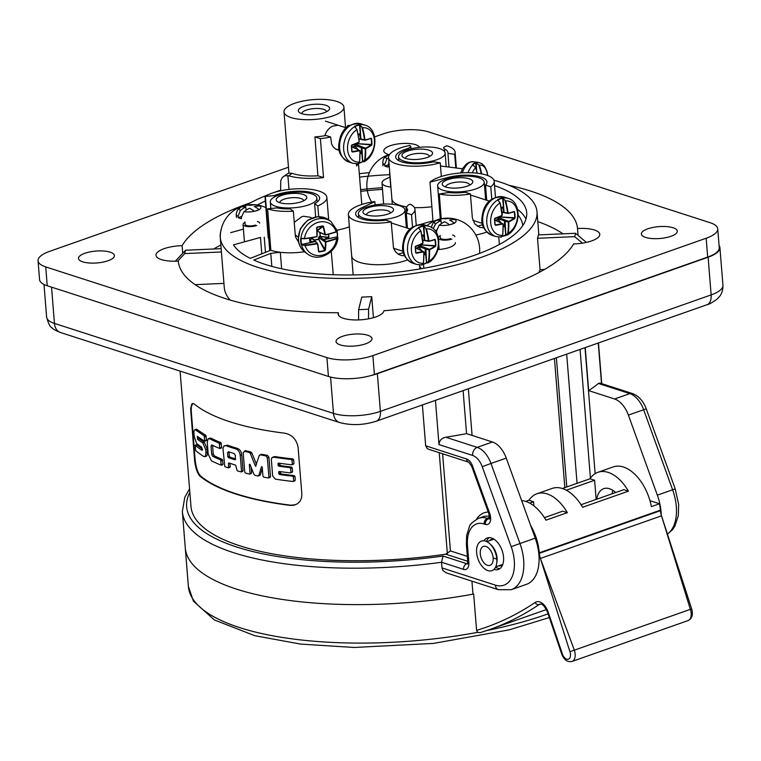 <?xml version="1.0" encoding="UTF-8"?>
<svg xmlns="http://www.w3.org/2000/svg" width="761" height="761" viewBox="0 0 761 761"><rect width="100%" height="100%" fill="white"/><g stroke="black" fill="none" stroke-linecap="round" stroke-linejoin="round"><path stroke-width="1.14" d="M354.883 126.773L356.88 129.674A63.42 34.873 72.1 0 1 359.135 141.755L358.935 142.155A63.42 21.241 168.9 0 1 351.839 144.971L351.344 145.741A60.347 8.542 82.5 0 1 351.81 151.553L352.41 152.029A63.42 20.452 1.8 0 0 359.62 150.735L359.877 150.973A63.42 34.873 72.1 0 1 359.487 162.083L357.699 163.72M354.816 126.621L357.023 129.608L359.268 141.67L358.869 142.412L351.515 145.646L351.839 144.971M351.81 151.553L352.257 151.61A63.087 20.347 1.8 0 0 359.43 150.326L351.62 146.787M351.344 145.741L351.515 145.646A60.033 8.504 82.5 0 1 351.982 151.41L352.41 152.029M359.943 150.783L359.43 150.326L359.943 150.783M348.738 161.969C336.086 154.921 338.265 145.598 340.119 137.722C343.182 127.601 350.155 122.968 361.037 123.853A20.033 14.763 107.9 0 0 355.806 123.453A20.033 14.763 107.9 0 0 339.967 141.793A20.033 14.763 107.9 0 0 348.738 161.969L352.8 163.282A20.033 14.763 107.9 0 1 343.639 146.416A20.033 14.763 107.9 0 1 354.712 126.649L356.88 129.674A17.617 12.994 107.9 0 0 347.577 149.613A17.617 12.994 107.9 0 0 359.487 162.083L359.553 161.836A63.087 34.683 72.1 0 0 359.943 150.944M365.908 148.528L365.223 148.928L361.475 147.615L361.96 146.816L362.683 161.541L365.128 160.095A63.42 39.762 -111 0 0 365.699 148.918L365.908 148.528A63.42 26.949 -6.5 0 0 371.615 145.265L371.986 144.447A60.347 53.042 -134.8 0 0 371.52 138.635L371.045 138.207A63.42 14.744 177.2 0 1 365.213 139.938L364.957 139.71A63.42 39.762 -111 0 0 362.521 127.686L359.449 124.633L360.781 139.025L359.639 134.183M362.864 161.589L364.291 161.665L365.128 160.095A17.617 12.994 107.9 0 0 374.431 140.157A17.617 12.994 107.9 0 0 362.521 127.686L359.649 125.023A19.691 14.526 107.9 0 0 354.978 126.659M352.314 146.978L354.664 146.15L356.919 143.648L371.606 144.495L371.615 145.265M371.52 138.635L370.807 138.492A63.087 14.668 177.2 0 1 365.004 140.224L365.213 139.938M361.256 139.453L360.809 138.93M364.957 139.71L364.481 139.767L365.004 140.224M361.96 146.816L365.641 148.138A63.087 26.816 -6.5 0 0 371.32 144.894L356.586 143.696L355.473 144.209L361.96 146.816L361.294 147.596L362.597 161.617A19.691 14.526 107.9 0 1 359.335 162.968M352.752 147.177L354.788 146.454L355.159 145.503L361.294 147.596M357.166 149.204L355.121 146.179L358.089 149.622M362.065 127.8A63.087 39.553 -111 0 1 364.481 139.767L360.857 139.016L360.01 124.671M370.303 138.683L371.149 138.721A60.033 52.766 -134.8 0 1 371.606 144.495L371.986 144.447M364.662 160.038A63.087 39.553 -111 0 0 365.223 148.928L365.699 148.918M364.3 161.655L362.997 161.741M360.058 153.646L361.152 152.971L361.475 147.615M360.048 152.552L360.961 152.961L360.039 151.886M358.831 138.607L361.018 139.463M358.897 139.025L365.071 140.224L370.892 138.492M338.179 125.251L332.5 126.174C328.742 128.2 326.174 131.387 324.804 135.734M331.71 116.281A30.04 9.931 175.4 0 1 300.795 119.41A30.04 9.931 175.4 0 1 284.015 111.934A30.04 9.931 175.4 0 1 294.64 103.296A30.04 9.931 175.4 0 1 326.222 99.558A30.04 9.931 175.4 0 1 343.905 107.111A30.04 9.931 175.4 0 1 331.71 116.281M326.526 111.724A12.347 4.081 -4.6 0 0 326.526 111.667A12.347 4.081 -4.6 0 0 313.884 108.595A12.347 4.081 -4.6 0 0 301.898 113.655A12.347 4.081 -4.6 0 0 301.908 113.703M303.877 106.264A15.686 5.184 -4.6 0 0 299.454 112.514A15.686 5.184 -4.6 0 0 324.043 112.78A15.686 5.184 -4.6 0 0 328.752 110.155A15.686 5.184 -4.6 0 0 322.807 104.599A15.686 5.184 -4.6 0 0 303.877 106.264M453.803 223.411A10.816 3.577 -4.6 0 1 450.407 224.609A31.106 21.945 -66 0 1 453.803 223.411L454.441 223.258M454.307 223.144A32.095 19.757 -103.6 0 0 449.504 220.072A32.067 23.058 111.6 0 1 455.078 219.606A10.816 3.577 -4.6 0 1 454.307 223.144M441.009 221.403L440.838 218.873L436.167 220.509M440.191 219.025A10.816 3.577 -4.6 0 0 436.795 220.224L436.291 220.49A32.095 17.912 65.1 0 1 440.857 220.585A32.067 24.171 -76.1 0 0 435.52 224.029L433.237 228.709M436.167 232.115A14.354 4.747 -4.6 0 0 436.624 232.219L436.576 230.868L439.173 225.208A32.067 23.058 -68.4 0 1 444.614 221.793A32.095 17.912 -114.9 0 1 449.627 224.79A10.816 3.577 -4.6 0 1 439.173 225.208M440.971 218.845A32.095 19.757 76.4 0 1 445.746 218.864A32.067 24.171 103.9 0 1 451.425 218.426A10.816 3.577 -4.6 0 0 447.211 218.15A10.816 3.577 -4.6 0 0 442.826 218.502A10.816 3.577 -4.6 0 0 440.971 218.845M441.428 223.591L440.857 220.585M435.083 230.593L436.605 230.05M454.869 236.652A8.342 2.759 -4.6 0 0 452.643 235.006M440.162 236.005A8.342 2.759 -4.6 0 0 438.355 237.422M438.621 238.735A8.342 2.759 -4.6 0 0 451.91 239.059M440.115 235.406L440.305 237.822A6.259 2.074 -4.6 0 0 443.996 239.401A6.259 2.074 -4.6 0 0 450.569 238.621M258.616 209.893A10.816 3.577 -4.6 0 1 255.22 211.092A31.106 21.945 -66 0 1 258.616 209.893L259.254 209.741M259.12 209.627A32.095 19.757 -103.6 0 0 254.317 206.554A32.067 23.058 111.6 0 1 259.891 206.088A10.816 3.577 -4.6 0 1 259.12 209.627M245.651 205.346L241.608 206.697A10.816 3.577 -4.6 0 1 245.004 205.508M240.98 206.992L241.104 206.973A32.095 17.912 65.1 0 1 245.67 207.068A32.067 24.171 -76.1 0 0 240.333 210.512L238.069 216.286L238.222 217.656L241.418 216.533M238.222 217.656A14.354 4.747 -4.6 0 0 241.437 218.692L241.389 217.351L243.986 211.682A32.067 23.058 -68.4 0 1 249.427 208.276A32.095 17.912 -114.9 0 1 254.44 211.273A10.816 3.577 -4.6 0 1 243.986 211.682M245.784 205.327A32.095 19.757 76.4 0 1 250.559 205.346A32.067 24.171 103.9 0 1 256.238 204.909A10.816 3.577 -4.6 0 0 252.024 204.633A10.816 3.577 -4.6 0 0 247.639 204.985A10.816 3.577 -4.6 0 0 245.784 205.327M245.822 207.877L245.651 205.356M246.241 210.074L245.67 207.068M259.682 223.135A8.342 2.759 -4.6 0 0 257.456 221.48M244.975 222.488A8.342 2.759 -4.6 0 0 243.044 224.476A8.342 2.759 -4.6 0 0 247.953 226.569A8.342 2.759 -4.6 0 0 256.723 225.532M244.928 221.879L245.118 224.305A6.259 2.074 -4.6 0 0 248.809 225.884A6.259 2.074 -4.6 0 0 255.382 225.104M274.188 456.686L275.178 456.61A208.971 69.089 -4.6 0 0 292.814 458.902L293.651 459.768L293.955 463.506L291.596 464.771A210.978 69.755 175.4 0 1 278.555 463.135L278.012 465.313L278.802 466.189A210.978 69.755 -4.6 0 0 289.789 467.606L290.626 468.472L290.921 472.191L290.217 472.876A210.978 69.755 175.4 0 1 279.23 471.468L278.564 472.143L279.468 474.522A210.978 69.755 -4.6 0 0 292.509 476.158L293.356 477.023L293.651 480.771L292.937 481.466A210.978 69.755 175.4 0 1 275.358 479.145L272.657 476.005L271.335 459.511L271.706 457.922L273.589 457.161A210.978 69.755 -4.6 0 0 291.168 459.482L292.015 460.338L292.31 464.086L291.596 464.771L293.232 464.2M279.487 463.268L280.4 465.627A208.971 69.089 -4.6 0 0 291.425 467.026L292.262 467.891L292.557 471.611L290.217 472.876L291.844 472.305M280.162 471.601L281.066 473.96A208.971 69.089 -4.6 0 0 294.155 475.587L294.992 476.443L295.297 480.191L292.937 481.466L294.574 480.885M192.714 403.444L191.325 406.85L191.201 410.464L195.092 459.368C195.938 467.52 197.793 473.104 200.666 476.12A208.971 69.089 -4.6 0 0 290.816 505.199L295.496 504.781M256.505 464.438L251.862 452.957L250.835 451.939A208.971 69.089 175.4 0 1 245.841 450.712L244.956 451.026M259.292 455.43L261.803 454.288A208.971 69.089 175.4 0 0 267.339 455.316L268.918 457.218L270.488 476.757L269.87 477.413L270.488 476.757L268.918 477.309L267.339 457.77L265.77 455.868A210.978 69.755 175.4 0 1 260.252 454.831L259.292 455.43L255.496 466.293L250.321 453.499L249.294 452.481A210.978 69.755 175.4 0 1 244.31 451.254L245.356 450.721M245.841 450.712L243.197 452.586L244.766 472.134L245.413 473.066A210.978 69.755 -4.6 0 0 249.503 474.093L250.046 473.456L249.323 464.438L250.008 464.419L253.946 474.341L254.992 475.359A210.978 69.755 -4.6 0 0 257.884 475.977L260.386 474.845L259.434 475.435L260.386 474.845L262.336 468.481M249.503 474.093L251.587 472.914L251.13 467.254M241.009 471.877L243.044 470.726L241.751 454.736C241.266 451.511 239.867 449.409 237.565 448.438A208.971 69.089 175.4 0 1 227.415 445.147L223.877 446.06L222.954 448.562L224.809 466.617A210.978 69.755 -4.6 0 0 228.233 467.872L228.833 462.926A210.978 69.755 -4.6 0 0 235.653 465.142L237.175 470.774A210.978 69.755 -4.6 0 0 241.009 471.877L241.513 471.259L240.229 455.268C239.734 452.044 238.336 449.951 236.043 448.98A210.978 69.755 175.4 0 1 225.884 445.68L224.543 445.642M228.233 467.872L230.212 466.731L229.936 463.306M219.767 448.486L219.339 443.197A210.978 69.755 175.4 0 1 209.589 438.774L207.934 439.04L207.268 442.55L208.2 454.098L211.358 460.757A210.978 69.755 -4.6 0 0 221.109 465.171L220.68 459.872A210.978 69.755 175.4 0 1 212.68 456.324L211.701 454.346L211.035 446.07L211.758 444.938A210.978 69.755 -4.6 0 0 219.767 448.486L221.708 447.363L220.871 442.655A208.971 69.089 175.4 0 1 211.139 438.222L210.055 438.098M221.109 465.171L223.049 464.048L222.212 459.34A208.971 69.089 175.4 0 1 214.221 455.782L213.251 453.803L212.576 445.328M204.68 441.161L204.262 435.872L195.606 430.003C194.407 429.242 193.865 430.422 193.998 433.532L194.255 436.728L196.709 443.634L201.722 447.249L201.96 450.303A210.978 69.755 175.4 0 1 195.216 445.252L195.644 450.55A210.978 69.755 -4.6 0 0 203.891 456.562L205.394 456.334L205.993 452.862L205.736 449.665L202.797 442.931A210.978 69.755 175.4 0 1 197.603 439.382L197.356 436.319A210.978 69.755 -4.6 0 0 204.68 441.161L206.573 440.058L205.831 435.321L196.443 429.194M206.431 456.181L207.42 454.745L207.306 449.114L204.376 442.379A208.971 69.089 175.4 0 1 199.211 438.812L198.507 437.166M202.521 449.047A208.971 69.089 175.4 0 1 196.852 444.681L196.623 445.204M467.34 556.377L450.436 550.926L445.727 554.179A209.636 69.308 -4.6 0 1 190.982 506.455L180.091 371.102M472.476 465.846L471.639 466.179L468.747 462.203A4.671 3.444 -72.1 0 1 466.617 459.007A9.351 5.508 70.6 0 1 472.476 465.846L489.77 513.637A9.351 5.508 70.6 0 1 485.337 524.386L484.158 524.006A29.375 17.303 -109.4 0 0 467.492 545.551L468.852 562.512A9.351 5.508 70.6 0 1 463.554 569.361L441.551 562.274L442.988 556.044A213.984 70.744 175.4 0 1 189.841 492.319M428.833 449.323L427.235 448.543L425.665 445.803L422.384 404.957M511.211 589.708L526.479 584.334A40.057 23.601 -109.4 0 0 535.23 538.16L519.972 543.535A40.057 23.601 -109.4 0 1 511.211 589.708L498.379 589.689A6.678 4.918 -72.1 0 1 495.344 585.123A33.379 19.672 -109.4 0 0 511.202 546.721L482.227 466.664A15.353 9.046 -109.4 0 0 472.6 455.43A6.678 4.918 -72.1 0 1 477.185 447.363L445.756 437.223A228.338 75.491 -4.6 0 0 466.56 433.637L463.097 390.612M435.435 400.362L438.992 444.595C439.306 440.543 441.561 438.079 445.756 437.223M498.379 589.689L446.25 572.871L442.902 570.455L442.008 567.925L495.344 585.123M661.214 514.855A40.057 23.601 -109.4 0 0 657.352 495.154L628.377 415.087A22.031 12.985 -109.4 0 0 614.574 398.983L588.681 390.631A228.338 75.491 -4.6 0 0 598.412 383.468L599.858 383.04M598.26 343.021L601.599 384.495M588.681 390.631L585.219 347.606M535.23 538.16L506.255 458.093A22.031 12.985 -109.4 0 0 492.453 441.989L466.56 433.637M472.952 593.808L473.656 594.037A218.654 72.295 175.4 0 1 185.284 547.996A218.654 72.295 -4.6 0 0 472.981 594.16L471.934 581.157M189.565 488.847L184.809 497.228L182.355 511.573A218.654 72.295 175.4 0 0 441.551 562.274L442.008 567.925M719.078 245.48A33.379 11.034 175.4 0 1 719.916 247.62A33.379 11.034 175.4 0 1 708.111 257.218L377.361 373.689A33.379 11.034 175.4 0 1 370.379 375.696M200.666 476.12L200.124 476.31A209.636 69.308 -4.6 0 0 290.274 505.39L293.765 505.275L297.37 503.83L299.986 501.328L301.527 498.036L301.86 494.184L298.065 447.078C296.4 439.202 291.863 434.56 284.462 433.161A209.636 69.308 175.4 0 1 194.312 404.081L192.961 403.435L191.724 404.053L190.64 408.762L194.54 459.568L195.092 459.368M200.124 476.31C197.251 473.313 195.387 467.73 194.54 459.568M221.242 229.755A158.897 52.538 -4.6 0 0 220.233 237.337L224.276 287.582A158.897 52.538 -4.6 0 0 230.174 300.062M195.111 284.643L223.943 283.396M538.807 272.609A158.897 52.538 -4.6 0 0 540.044 269.67L537.513 238.269L574.679 236.652L582.412 243.149M540.044 269.67L544.515 269.48M574.679 236.652A196.29 64.894 -4.6 0 0 575.525 233.285L586.389 242.398M575.525 233.285L538.36 234.902A158.897 52.538 175.4 0 1 537.513 238.269M221.147 248.666L185.598 250.217L175.334 261.204M185.598 250.217A196.29 64.894 -4.6 0 0 184.752 253.584L177.722 261.118M184.752 253.584L221.413 251.986M373.423 317.689L371.729 296.647A158.897 52.538 175.4 0 1 361.779 297.085L358.631 309.66L358.555 319.924M358.631 309.66A196.29 64.894 -4.6 0 0 368.581 309.232L368.514 318.83M368.581 309.232L371.729 296.647M280.619 190.783L280.752 180.738L282.236 177.589L287.42 173.774L289.123 173.108L292.205 173.346A95.886 31.705 -4.6 0 0 288.752 175.81L284.766 175.753L283.406 176.457M288.752 175.81A40.057 13.241 -4.6 0 0 323.52 177.598L320.391 138.664A40.057 13.241 -4.6 0 0 330.683 136.999L326.05 135.506A33.256 10.996 175.4 0 1 314.94 136.904L320.391 138.664M292.205 173.346L293.194 173.67A33.075 10.939 175.4 0 0 317.917 175.791L323.52 177.598M356.433 163.881L356.595 165.955A40.057 13.241 -4.6 0 0 357.955 163.824M317.917 175.791L314.94 136.904M349.242 125.651L348.015 125.251A33.256 10.996 175.4 0 1 346.027 127.781M339.206 150.259L336.096 149.346L333.413 147.206L331.587 144.01L330.683 136.999M382.383 187.71A148.547 49.113 -4.6 0 0 360.6 189.67M389.737 174.678A148.547 49.113 -4.6 0 0 359.582 177.104M265.342 200.971A148.547 49.113 -4.6 0 0 257.323 205.013M298.616 242.198L295.677 237.251L295.258 235.006L293.337 211.139A33.379 11.034 175.4 0 1 267.625 208.837L270.84 250.245L250.264 258.369A148.547 49.113 175.4 0 1 233.503 244.861L260.471 237.413L261.784 253.822M426.712 225.608A262.031 86.63 175.4 0 1 427.187 225.465M432.971 220.88A269.508 89.104 -4.6 0 0 420.624 224.428M404.471 255.677L401.846 255.62L398.469 254.364L395.463 251.729L393.494 247.962L391.173 221.87L385.922 220.176A26.102 8.628 -4.6 0 1 355.653 214.041A26.102 8.628 -4.6 0 1 360.914 208.2L374.831 201.598L375.125 204.966M398.184 254.184L403.359 252.633M486.698 200.248L485.537 185.094A26.102 8.628 -4.6 0 0 486.954 181.946A26.102 8.628 -4.6 0 0 448.942 177.199L429.975 182.174L433.028 221.641M482.617 224.723L477.442 226.274M470.431 193.95A33.379 11.034 175.4 0 1 439.297 193.988L448.619 192.533A26.112 8.628 -4.6 0 0 465.18 192.267L470.431 193.95L472.343 217.817L474.721 223.82L479.801 227.387L483.73 227.758M412.529 227.206L411.52 214.697L406.269 213.004L407.696 209.855L406.013 206.783L406.469 212.804M411.52 214.697A33.379 11.034 -4.6 0 0 414.945 209.256A33.379 11.034 -4.6 0 0 410.255 204.214L408.381 204.88L406.355 207.42L406.735 212.481M455.782 167.934L454.678 154.321A33.379 11.034 175.4 0 0 455.107 152.21A33.379 11.034 175.4 0 0 446.736 145.76L443.806 147.282L443.596 148.043L444.472 148.928A26.207 8.666 175.4 0 1 447.963 152.799A26.207 8.666 175.4 0 1 447.944 153.361L448.99 167.078M454.678 154.321L447.944 153.361M267.625 208.837L276.966 207.905A26.112 8.628 -4.6 0 0 290.141 208.875L293.337 211.139M268.224 237.946L264.99 196.433L274.35 195.596L274.464 196.994M441.342 176.476L440.239 162.797A33.379 11.034 175.4 0 1 406.488 165.812A33.379 11.034 175.4 0 1 388.557 157.565A33.379 11.034 175.4 0 1 409.856 145.418L410.683 146.921L407.734 148.576L407.829 149.698M441.209 218.797L439.297 193.988M407.439 228.157L406.269 213.004M360.733 191.325A143.544 47.458 175.4 0 1 382.517 189.365M389.936 177.161L386.16 178.864A16.694 5.517 -4.6 0 0 382.022 182.954A16.694 5.517 -4.6 0 0 390.935 187.073M243.396 229.137L230.697 232.647M491.787 199.296L490.778 186.787L485.537 185.094M440.239 162.797L433.504 161.827A26.207 8.666 175.4 0 1 395.71 157.004A26.207 8.666 175.4 0 1 407.734 148.576M318.688 216.647L317.822 205.898L314.626 203.644L315.663 216.904M270.84 250.245A33.379 11.034 -4.6 0 0 280.314 252.281L270.764 253.365L253.803 260.053A148.547 49.113 175.4 0 0 422.06 268.576A148.547 49.113 175.4 0 0 526.698 212.68A148.547 49.113 175.4 0 0 494.555 185.627M564.833 487.639L554.436 358.45M580.063 349.423L590.422 478.174M502.688 564.719A14.021 8.257 70.6 0 1 501.033 565.689A14.021 8.257 70.6 0 1 498.436 565.899M489.57 540.71A14.021 8.257 70.6 0 1 491.72 539.245A14.021 8.257 70.6 0 1 493.623 538.959M500.044 568.543A16.694 9.836 70.6 0 1 495.554 567.211M486.498 541.49A16.694 9.836 70.6 0 1 489.161 537.647M483.91 540.776A16.694 9.836 70.6 0 1 487.278 537.979A16.694 9.836 70.6 0 1 491.558 538.017A16.694 9.836 70.6 0 1 503.05 553.818A16.694 9.836 70.6 0 1 498.36 569.466A16.694 9.836 70.6 0 1 494.079 569.418A16.694 9.836 70.6 0 1 493.984 569.39M220.233 237.337A158.897 52.538 -4.6 0 0 313.77 277.308A158.897 52.538 -4.6 0 0 480.79 257.541A158.897 52.538 -4.6 0 0 537.009 211.843A158.897 52.538 -4.6 0 0 493.927 180.195M369.37 172.661A158.897 52.538 -4.6 0 0 359.306 173.679M280.59 190.221A158.897 52.538 -4.6 0 0 274.245 192.428M268.129 194.74A158.897 52.538 -4.6 0 0 245.965 205.28M525.975 219.054A148.547 49.113 -4.6 0 0 517.566 209.323M455.354 242.626A16.694 5.517 175.4 0 1 437.898 249.56M314.626 203.644A26.112 8.628 -4.6 0 0 319.61 197.965A26.112 8.628 -4.6 0 0 302.688 191.287A26.112 8.628 -4.6 0 0 274.35 195.596M518.184 215.287A143.544 47.458 175.4 0 1 522.721 225.684M264.99 196.433A33.379 11.034 175.4 0 1 301.993 188.738A33.379 11.034 175.4 0 1 326.859 197.375A33.379 11.034 175.4 0 1 317.822 205.898M374.831 201.598A33.379 11.034 -4.6 0 0 348.395 214.612A33.379 11.034 -4.6 0 0 391.173 221.87M429.975 182.174A33.379 11.034 175.4 0 1 466.721 172.709A33.379 11.034 175.4 0 1 494.203 181.346A33.379 11.034 175.4 0 1 490.778 186.787M249.903 464.229L249.323 464.438L250.008 464.419M258.673 475.701L257.884 475.977L258.835 475.387L261.451 466.864L262.231 467.197L262.954 476.224L263.677 477.128A210.978 69.755 -4.6 0 0 268.3 477.965L269.87 477.413M261.917 466.693L261.451 466.864L262.231 467.197M227.834 456.686L227.529 452.919L228.433 451.72A210.978 69.755 -4.6 0 0 234.198 453.585L235.415 455.478L235.225 459.853A210.978 69.755 175.4 0 1 228.405 457.637L227.834 456.686L229.356 456.143L229.061 452.376L227.529 452.919M235.691 458.988A208.971 69.089 175.4 0 1 229.936 457.104L229.356 456.143M197.223 429.432L194.816 429.765M279.23 471.468L278.564 472.143L280.048 471.62M278.555 463.135L277.898 463.81L279.373 463.287M474.379 189.394A23.372 7.724 175.4 0 1 450.493 191.696A23.372 7.724 175.4 0 1 437.642 185.903A23.372 7.724 175.4 0 1 445.908 179.177A23.372 7.724 175.4 0 1 470.469 176.276A23.372 7.724 175.4 0 1 484.224 182.155A23.372 7.724 175.4 0 1 474.379 189.394M469.727 185.104A12.014 3.976 -4.6 0 0 469.727 185.094A12.014 3.976 -4.6 0 0 466.912 182.83A12.014 3.976 -4.6 0 0 453.489 182.64A12.014 3.976 -4.6 0 0 445.775 187.025A12.014 3.976 -4.6 0 0 445.775 187.035M447.62 179.729A15.353 5.08 -4.6 0 0 443.302 185.846A15.353 5.08 -4.6 0 0 457.903 187.977A15.353 5.08 -4.6 0 0 471.972 183.534A15.353 5.08 -4.6 0 0 469.204 178.797A15.353 5.08 -4.6 0 0 447.62 179.729M389.527 154.54L387.653 155.368A32.095 17.912 65.1 0 1 389.109 155.206M387.653 155.368A10.816 3.577 -4.6 0 0 386.883 158.906A32.067 24.171 -76.1 0 1 388.557 157.622M386.883 158.906L384.619 164.68L384.762 166.05A14.354 4.747 -4.6 0 0 387.986 167.087L388.909 161.979M384.762 166.05L387.958 164.928M389.737 172.252A8.342 2.759 -4.6 0 0 389.584 172.871A8.342 2.759 -4.6 0 0 389.832 173.451M315.016 195.472A23.372 7.724 175.4 0 1 316.88 198.174A23.372 7.724 175.4 0 1 300.88 206.887A23.372 7.724 175.4 0 1 270.298 201.922A23.372 7.724 175.4 0 1 288.609 192.837A23.372 7.724 175.4 0 1 315.016 195.472M294.241 222.374L301.679 216.78L303.534 216.257L310.593 217.304L311.649 218.046M297.113 236.395L295.239 234.74M305.57 195.558A15.353 5.08 -4.6 0 0 285.613 194.293A15.353 5.08 -4.6 0 0 277.299 201.494A15.353 5.08 -4.6 0 0 291.901 203.634A15.353 5.08 -4.6 0 0 305.97 199.192A15.353 5.08 -4.6 0 0 305.57 195.558M303.725 200.761A12.014 3.976 -4.6 0 0 303.725 200.752A12.014 3.976 -4.6 0 0 302.764 199.353A12.014 3.976 -4.6 0 0 289.19 198.003A12.014 3.976 -4.6 0 0 279.772 202.673A12.014 3.976 -4.6 0 0 279.772 202.683M336.857 230.964L336.096 231.801A63.42 18.026 174.2 0 1 325.641 234.711L325.318 234.493A63.42 23.505 -108.4 0 0 323.511 226.378L322.816 225.884A60.347 9.189 164.7 0 0 317.147 227.092L316.624 227.853A63.42 20.366 84.2 0 1 316.947 236.281L316.662 236.633A63.42 18.026 174.2 0 1 304.514 238.554L301.166 238.554M319.268 232.019L325.518 234.959M319.515 232.238L318.088 231.401L317.908 229.812L322.759 226.179L323.511 226.378M322.816 225.884L322.759 226.179A60.033 9.142 164.7 0 0 317.128 227.387L317.147 227.092M322.816 233.77L325.565 234.968L335.991 232.067L337.123 230.526L336.096 231.801A17.617 15.458 125.2 0 0 319.249 222.079A17.617 15.458 125.2 0 0 304.514 238.554L300.985 238.25A20.033 17.57 125.2 0 1 312.191 221.071A20.033 17.57 125.2 0 1 330.873 221.403L337.342 230.735M301.223 238.507L301.137 238.564A19.691 17.275 125.2 0 0 301.613 244.433L315.254 241.513L315.929 242.036L315.225 241.351L315.929 242.036L315.282 241.598L301.708 244.5L305.075 245.518A63.42 23.857 -3.4 0 0 317.242 243.815L317.575 244.043A63.42 16.713 74.4 0 1 318.536 251.558L319.154 251.996A60.347 43.758 10.9 0 0 324.814 250.788L325.413 250.084A63.42 27.158 -98.3 0 0 325.936 242.255L326.222 241.893A63.42 23.857 -3.4 0 0 336.657 238.764L337.665 237.289L337.922 237.793L337.665 237.289M301.423 244.928L305.075 245.518A17.617 15.458 125.2 0 0 321.913 255.23A17.617 15.458 125.2 0 0 336.657 238.764L337.275 236.804L323.625 239.725L328.524 237.755M305.009 245.08A63.087 23.724 -3.4 0 0 317.118 243.387L315.282 241.598M318.697 250.883L319.078 251.615L318.536 251.558M319.154 251.996L318.726 251.311A63.087 16.628 74.4 0 0 317.784 243.91M324.814 250.788L324.966 249.979A63.087 27.015 -98.3 0 0 325.489 242.188L318.593 237.594L318.583 239.011L325.413 250.084M314.046 239.972L319.011 239.059L319.021 237.641L320.267 236.481L319.763 232.362M323.016 240.447L323.691 239.763M324.871 234.521A63.087 23.382 -108.4 0 0 323.073 226.455L318.288 230.041L316.985 230.231M320.105 232.533L320.267 236.481L328.448 237.603L323.634 239.525L323.016 240.4M318.593 237.594L319.449 236.338L323.72 239.686M311.316 237.812L312.59 238.545M311.106 237.841L315.225 241.351M309.518 238.088L309.851 241.275L311.42 238.364L310.174 241.513L315.254 241.513M336.429 238.364A63.087 23.724 -3.4 0 1 326.05 241.484L323.644 239.791L337.275 236.804A19.691 17.275 125.2 0 0 336.952 231.62M337.561 237.204L337.446 236.7A20.033 17.57 125.2 0 0 337.133 231.468M309.775 241.323L309.518 238.136M395.121 217.304A23.372 7.724 175.4 0 1 371.235 219.615A23.372 7.724 175.4 0 1 358.383 213.812A23.372 7.724 175.4 0 1 366.65 207.087A23.372 7.724 175.4 0 1 391.211 204.186A23.372 7.724 175.4 0 1 404.966 210.065A23.372 7.724 175.4 0 1 395.121 217.304M390.469 213.013A12.014 3.976 -4.6 0 0 390.469 213.004A12.014 3.976 -4.6 0 0 387.653 210.74A12.014 3.976 -4.6 0 0 374.231 210.55A12.014 3.976 -4.6 0 0 366.517 214.935A12.014 3.976 -4.6 0 0 366.517 214.944M368.362 207.648A15.353 5.08 -4.6 0 0 364.043 213.755A15.353 5.08 -4.6 0 0 378.645 215.886A15.353 5.08 -4.6 0 0 392.714 211.444A15.353 5.08 -4.6 0 0 389.946 206.707A15.353 5.08 -4.6 0 0 368.362 207.648M496.8 559.126A15.686 9.246 70.6 0 1 482.693 567.021A15.686 9.246 70.6 0 1 480.638 541.461A15.686 9.246 70.6 0 1 496.8 559.126L493.147 557.946A10.017 5.898 70.6 0 1 490.036 565.318A10.017 5.898 70.6 0 1 481.142 557.832A10.017 5.898 70.6 0 1 483.387 546.427A10.017 5.898 70.6 0 1 493.147 557.946M440.733 158.06A23.372 7.724 175.4 0 1 414.973 162.787A23.372 7.724 175.4 0 1 398.536 156.766A23.372 7.724 175.4 0 1 401.827 152.352A23.372 7.724 175.4 0 1 427.73 146.968A23.372 7.724 175.4 0 1 445.128 153.018A23.372 7.724 175.4 0 1 440.733 158.06M429.489 156.5A12.014 3.976 -4.6 0 0 429.489 156.481A12.014 3.976 -4.6 0 0 423.658 153.589A12.014 3.976 -4.6 0 0 411.463 154.445A12.014 3.976 -4.6 0 0 405.537 158.412A12.014 3.976 -4.6 0 0 405.537 158.421M404.11 152.638A15.353 5.08 -4.6 0 0 403.064 157.232A15.353 5.08 -4.6 0 0 417.665 159.372A15.353 5.08 -4.6 0 0 431.734 154.93A15.353 5.08 -4.6 0 0 425.114 149.375A15.353 5.08 -4.6 0 0 404.11 152.638M530.626 525.413A40.057 23.601 70.6 0 1 539.283 552.8L539.33 553.323L660.434 510.679L660.386 510.155A40.057 23.601 70.6 0 0 659.521 503.753L651.378 506.626A40.057 23.601 70.6 0 0 613.185 466.931L597.918 472.305A40.057 23.601 -109.4 0 0 590.003 478.774L594.607 480.258L596.148 499.406M529.685 503.116L533.547 501.756L528.943 500.272A40.057 23.601 70.6 0 1 536.857 493.803A40.057 23.601 70.6 0 1 567.345 512.657L562.74 511.173L544.41 517.632M525.708 501.413L528.943 500.272M521.637 500.586A40.057 23.601 70.6 0 1 545.97 520.182L567.345 512.657M533.88 505.846L533.547 501.756M581.043 504.724L623.801 489.675L628.405 491.159A40.057 23.601 -109.4 0 0 597.918 472.305M536.857 493.803L552.125 488.429A40.057 23.601 -109.4 0 1 582.612 507.283L628.405 491.159M566.327 490.217L594.607 480.258M562.35 488.514L590.003 478.774M659.521 503.753L649.97 500.671M596.786 499.187A22.697 13.375 70.6 0 1 603.682 488.676A22.697 13.375 70.6 0 1 615.649 492.548M612.852 490.35A22.697 13.375 -109.4 0 0 612.053 493.813M572.044 661.442C567.459 662.346 564.044 659.949 561.789 654.241L562.408 654.06A6.687 3.938 -109.4 0 0 568.315 659.216A6.687 3.938 -109.4 0 0 569.932 651.701L690.36 609.361L661.518 515.834L691.654 608.876C693.3 614.612 692.101 618.512 688.058 620.586L572.044 661.442A10.026 5.907 -109.4 0 0 574.346 650.217L540.415 558.479A13.356 7.867 70.6 0 1 539.33 553.323M540.405 558.45L661.518 515.834A13.356 7.867 70.6 0 1 660.434 510.679M480.143 632.648L489.542 629.575A614.974 362.322 70.6 0 1 480.143 632.648L477.613 632.343L476.586 630.365L473.656 594.037M569.932 651.701L540.415 558.479M422.802 243.33L420.89 230.783L418.426 227.758L420.747 230.849A63.42 34.873 72.1 0 1 423.002 242.93L422.802 243.33A63.42 21.241 168.9 0 1 415.706 246.136L415.211 246.916A60.347 8.552 82.5 0 1 415.677 252.728L416.277 253.204A63.42 20.442 1.8 0 0 423.487 251.91L423.744 252.148A63.42 34.873 72.1 0 1 423.354 263.258L421.565 264.895M423.002 242.93L415.382 246.821L415.706 246.136M415.677 252.728L416.124 252.785A63.087 20.338 1.8 0 0 423.297 251.501L415.487 247.962M415.382 246.83A60.033 8.504 82.5 0 1 415.848 252.585L416.277 253.204M420.576 250.493L420.053 250.027L420.576 250.493M423.81 251.958L423.297 251.501L423.81 251.958M412.605 263.144C399.963 256.096 402.131 246.773 403.996 238.897C407.059 228.776 414.022 224.143 424.904 225.028A20.033 14.763 107.9 0 0 419.672 224.628A20.033 14.763 107.9 0 0 403.844 242.959A20.033 14.763 107.9 0 0 412.605 263.144L416.667 264.457A20.033 14.763 107.9 0 1 407.506 247.591A20.033 14.763 107.9 0 1 418.588 227.824L420.747 230.849A17.617 12.994 107.9 0 0 411.444 250.788A17.617 12.994 107.9 0 0 423.354 263.258L423.42 263.011A63.087 34.692 72.1 0 0 423.81 252.119M429.775 249.703L429.09 250.103L425.342 248.79L425.837 247.991L426.55 262.726L428.995 261.27A63.42 39.772 -111 0 0 429.565 250.093L429.775 249.703A63.42 26.949 -6.5 0 0 435.482 246.44L435.853 245.632A60.347 53.042 -134.8 0 0 435.387 239.82L434.911 239.382A63.42 14.735 177.2 0 1 429.09 241.123L428.824 240.885A63.42 39.772 -111 0 0 426.398 228.861L423.325 225.808L424.648 240.2L423.506 235.358M426.731 262.773L428.158 262.84L428.995 261.27A17.617 12.994 107.9 0 0 438.307 241.332A17.617 12.994 107.9 0 0 426.398 228.861L423.525 226.198A19.691 14.526 107.9 0 0 418.845 227.834M416.181 248.153L418.531 247.325L420.785 244.823L435.482 245.679L435.482 246.44M435.387 239.82L434.674 239.677A63.087 14.659 177.2 0 1 428.871 241.399L429.09 241.123M425.123 240.628L424.676 240.105M428.824 240.885L428.871 241.399M425.827 247.991L429.508 249.313A63.087 26.806 -6.5 0 0 435.187 246.079L420.462 244.871L419.349 245.384L425.827 247.991L425.161 248.771L426.464 262.792A19.691 14.526 107.9 0 1 423.202 264.143M416.619 248.352L418.664 247.629L419.026 246.678L425.161 248.771M421.033 250.379L418.988 247.354L421.955 250.797M425.941 228.975A63.087 39.562 -111 0 1 428.357 240.942L424.724 240.191L423.887 225.846M434.17 239.858L435.016 239.896A60.033 52.766 -134.8 0 1 435.482 245.679L435.853 245.632M428.529 261.223A63.087 39.562 -111 0 0 429.09 250.103L429.565 250.093M426.797 262.954L428.167 262.83M415.877 252.69L415.211 246.916M420.576 250.312L420.062 250.027L420.586 250.464M423.925 254.821L425.019 254.145L425.342 248.79M423.915 253.727L424.638 254.574L424.838 254.136L423.906 253.061M422.707 239.782L424.895 240.638L422.764 240.2M374.631 136.894L382.916 133.974A32.713 10.816 175.4 0 1 428.881 131.986L710.061 222.678A32.713 10.816 175.4 0 1 717.737 228.833A32.713 10.816 175.4 0 1 706.16 238.241L372.871 355.606A32.713 10.816 175.4 0 1 326.907 357.603L45.727 266.911A32.713 10.816 175.4 0 1 38.05 260.757A32.713 10.816 175.4 0 1 49.627 251.349L288.467 167.239M717.737 228.833L719.25 247.677A32.713 10.816 175.4 0 1 707.682 257.085L374.383 374.45A32.713 10.816 175.4 0 1 328.419 376.448L47.239 285.755A32.713 10.816 175.4 0 1 39.562 279.591L38.05 260.757M338.559 315.263L338.35 312.723A22.963 7.591 -4.6 0 0 338.131 314.017A22.963 7.591 -4.6 0 0 361.009 319.791A22.963 7.591 -4.6 0 0 383.905 310.745A200.295 66.226 -4.6 0 0 573.661 243.92A22.963 7.591 -4.6 0 0 599.782 234.312A22.963 7.591 -4.6 0 0 577.523 228.5A200.295 66.226 -4.6 0 0 508.938 185.294M182.735 253.27L182.126 245.66A22.963 7.591 -4.6 0 0 156.005 255.268A22.963 7.591 -4.6 0 0 178.264 261.09A200.295 66.226 -4.6 0 0 338.35 312.723M250.512 202.759A200.295 66.226 -4.6 0 0 182.126 245.66M220.852 245.061A200.295 66.226 -4.6 0 0 213.603 248.999M578.084 235.434L577.523 228.5M562.997 233.827A200.295 66.226 -4.6 0 0 537.789 221.594M108.052 260.747A18.026 5.964 -4.6 0 0 114.426 255.563A18.026 5.964 -4.6 0 0 95.981 251.063A18.026 5.964 -4.6 0 0 78.488 258.455A18.026 5.964 -4.6 0 0 89.104 262.992A18.026 5.964 -4.6 0 0 108.052 260.747M365.613 343.82A18.026 5.964 -4.6 0 0 371.996 338.635A18.026 5.964 -4.6 0 0 353.551 334.146A18.026 5.964 -4.6 0 0 336.058 341.527A18.026 5.964 -4.6 0 0 346.664 346.065A18.026 5.964 -4.6 0 0 365.613 343.82M670.917 236.31A18.026 5.964 -4.6 0 0 677.3 231.125A18.026 5.964 -4.6 0 0 658.855 226.635A18.026 5.964 -4.6 0 0 641.361 234.017A18.026 5.964 -4.6 0 0 651.968 238.554A18.026 5.964 -4.6 0 0 670.917 236.31M419.539 147.339A18.026 5.964 -4.6 0 0 400.191 143.658A18.026 5.964 -4.6 0 0 383.791 150.944A18.026 5.964 -4.6 0 0 388.976 154.616M472.971 165.089L475.53 167.563M468.034 172.699A20.033 10.121 97.2 0 1 472.724 164.909L475.606 167.62A63.42 48.809 60.4 0 1 477.147 173.194M481.703 173.889A63.42 52.167 -125 0 0 479.392 165.242L475.635 162.597L476.519 170.454M487.649 175.515A17.617 8.904 97.2 0 0 479.392 165.242L475.92 162.959A19.691 9.95 97.2 0 0 472.828 164.861L472.933 164.947M475.577 167.553L475.606 167.62A17.617 8.904 97.2 0 0 472.315 172.814M476.643 170.921L476.167 162.569M502.06 215.42L500.148 202.873L497.684 199.848L500.006 202.94A63.42 34.873 72.1 0 1 502.26 215.021L502.06 215.42A63.42 21.241 168.9 0 1 494.964 218.226L494.469 219.006A60.347 8.552 82.5 0 1 494.935 224.818L495.535 225.294A63.42 20.442 1.8 0 0 502.745 224L503.002 224.238A63.42 34.873 72.1 0 1 502.612 235.349L500.824 236.985M502.26 215.021L501.994 215.677L494.64 218.902L494.964 218.226M494.935 224.818L495.382 224.876A63.087 20.338 1.8 0 0 502.555 223.591L494.745 220.053M494.469 219.006L494.64 218.911A60.033 8.504 82.5 0 1 495.107 224.676L495.535 225.294M499.834 222.583L499.311 222.117L499.834 222.583M503.069 224.048L502.555 223.591L503.069 224.048M491.863 235.235C479.221 228.186 481.39 218.864 483.254 210.987C486.317 200.856 493.28 196.233 504.163 197.109A20.033 14.763 107.9 0 0 498.931 196.719A20.033 14.763 107.9 0 0 483.102 215.049A20.033 14.763 107.9 0 0 491.863 235.235L495.925 236.547A20.033 14.763 107.9 0 1 486.764 219.682A20.033 14.763 107.9 0 1 497.846 199.915L500.006 202.94A17.617 12.994 107.9 0 0 490.702 222.878A17.617 12.994 107.9 0 0 502.612 235.349L502.679 235.101A63.087 34.692 72.1 0 0 503.069 224.2M509.033 221.793L508.348 222.193L504.6 220.88L505.095 220.081L505.808 234.807L508.253 233.361A63.42 39.772 -111 0 0 508.824 222.183L509.033 221.793A63.42 26.949 -6.5 0 0 514.74 218.531L515.111 217.713A60.347 53.042 -134.8 0 0 514.645 211.9L514.17 211.472A63.42 14.735 177.2 0 1 508.348 213.204L508.082 212.975A63.42 39.772 -111 0 0 505.656 200.952L502.583 197.898L503.906 212.29M505.989 234.864L507.416 234.93M505.57 235.111A20.033 14.763 107.9 0 1 502.317 236.462L507.425 234.921L508.253 233.361A17.617 12.994 107.9 0 0 517.566 213.422A17.617 12.994 107.9 0 0 505.656 200.952L502.783 198.288A19.691 14.526 107.9 0 0 498.103 199.924M495.44 220.243L497.789 219.415L500.044 216.914L514.74 217.77L514.74 218.531M514.645 211.9L513.932 211.767A63.087 14.659 177.2 0 1 508.262 213.461M504.381 212.719L503.934 212.195M505.199 201.066A63.087 39.562 -111 0 1 507.616 213.032L503.982 212.281M505.085 220.081L508.767 221.403A63.087 26.806 -6.5 0 0 514.446 218.169L499.72 216.961L498.607 217.475L505.085 220.081L504.419 220.861L505.723 234.883A19.691 14.526 107.9 0 1 502.46 236.233M495.877 220.443L497.922 219.72L498.284 218.768L504.419 220.861M500.291 222.469L498.246 219.444L501.214 222.887M504.001 212.29L503.145 197.927M513.428 211.948L514.274 211.986A60.033 52.766 -134.8 0 1 514.74 217.77L515.111 217.713M507.787 233.304A63.087 39.562 -111 0 0 508.348 222.193L508.824 222.183M499.834 222.402L499.321 222.117L499.844 222.554M503.183 226.911L504.277 226.236L504.6 220.88M503.173 225.817L504.096 226.226L503.164 225.151M501.252 207.877L502.764 207.449L503.915 212.3M501.965 211.872L507.968 213.499L514.017 211.758M501.204 207.648L502.764 207.449M356.966 129.646A63.087 34.683 72.1 0 1 359.202 141.622M358.792 142.412A63.087 21.137 168.9 0 1 351.829 145.18M351.953 151.068L352.257 151.61M364.357 161.627C377.789 154.378 378.769 128.714 365.09 125.156A20.033 14.763 107.9 0 0 360.191 124.718L359.924 125.137M364.69 140.157L361.38 139.482M358.888 138.968L360.809 139.358M354.702 145.475L355.473 144.209M359.192 163.196A20.033 14.763 107.9 0 0 362.445 161.836M360.058 153.789L360.828 153.513M361.152 152.971L361.456 147.72M359.249 133.888L358.06 134.307M360.752 138.94L359.458 134.212L358.184 134.935M358.127 134.611L359.211 133.984L358.079 134.383M359.449 124.633A20.033 14.763 107.9 0 0 354.616 126.336M436.291 220.49A10.816 3.577 -4.6 0 0 435.52 224.029M241.104 206.973A10.816 3.577 -4.6 0 0 240.333 210.512M236.443 217.418L236.186 214.183A14.354 4.747 -4.6 0 0 238.069 216.286M450.436 550.926L442.617 453.775M447.354 553.599L439.24 452.69M467.73 561.285L445.727 554.179M463.554 569.361A4.671 3.444 -72.1 0 1 466.759 563.711L442.988 556.044M425.665 445.803L466.617 459.007M472.6 455.43L438.992 444.595M628.377 415.087L646.241 408.838C643.387 401.104 638.764 396.005 632.391 393.532A6.678 4.918 107.9 0 0 629.842 393.608L598.412 383.468M488.248 512.048A37.384 22.031 -109.4 0 0 476.51 519.211M467.568 563.815A4.671 2.749 70.6 0 1 466.759 563.711L467.682 563.387M489.352 518.831A4.671 2.749 70.6 0 1 488.543 518.736L487.363 518.355L489.561 517.585M489.513 516.424A34.045 20.062 -109.4 0 0 482.702 516.843L478.631 518.27C472.486 521.998 469.423 524.776 469.442 526.612L466.664 535.392L466.398 544.667A4.671 1.541 175.4 0 0 467.492 545.551M484.158 524.006A4.671 3.444 -72.1 0 1 487.363 518.355A34.045 20.062 -109.4 0 0 478.631 518.27M485.337 524.386A4.671 3.444 -72.1 0 1 488.543 518.736L489.466 518.412M492.453 441.989L477.185 447.363A22.031 12.985 -109.4 0 1 490.988 463.468L506.255 458.093M511.202 546.721L519.972 543.535L490.988 463.468L482.227 466.664M614.574 398.983L629.842 393.608A22.031 12.985 -109.4 0 1 643.644 409.713L672.619 489.78L675.226 488.904L678.669 504.486L678.327 515.616L674.836 526.26L672.562 529.666L667.159 534.412M657.352 495.154L672.619 489.78A40.057 23.601 -109.4 0 1 667.131 534.308M489.77 513.637L488.942 513.97L471.639 466.179M468.852 562.512A4.671 1.541 175.4 0 1 467.758 561.628L466.398 544.667M708.111 257.218L711.135 294.907L380.395 411.378A33.379 11.034 175.4 0 1 333.489 413.413L54.459 323.415A33.379 11.034 175.4 0 1 46.621 317.128L43.995 284.452M719.916 247.62L722.95 285.299A33.379 11.034 175.4 0 1 711.135 294.907A13.356 7.867 70.6 0 1 706.988 304.733L376.238 421.204A13.356 7.867 70.6 0 0 380.395 411.378L377.361 373.689M330.559 377.056L333.489 413.413A13.356 9.845 107.9 0 0 339.568 422.536C351.401 425.656 363.625 425.209 376.238 421.204M51.539 287.135L54.459 323.415A13.356 9.845 107.9 0 0 60.538 332.538C55.601 330.569 52.671 328.923 51.767 327.601C50.14 327.144 48.428 323.653 46.621 317.128M288.99 189.413L287.877 175.601M448.942 177.199L449.028 178.217M444.472 148.928L444.681 151.734M265.361 196.5L269.746 250.683M264.248 237.213L265.456 252.367M281.637 268.766L280.314 252.281A33.379 11.034 175.4 0 0 304.448 251.748M271.82 266.369L270.764 253.365M468.338 388.766L472.086 435.416M514.674 372.452L529.114 367.363M585.009 347.682L595.14 473.646M566.774 486.954L556.386 357.765M577.066 483.33L566.679 354.141M337.171 230.164A40.057 13.241 -4.6 0 0 349.375 226.797M351.734 256.048A33.379 11.034 -4.6 0 0 351.734 256.067A33.379 11.034 -4.6 0 0 371.977 264.505A33.379 11.034 -4.6 0 0 407.449 259.958M486.707 232.048A33.379 11.034 175.4 0 1 475.844 235.025M431.877 206.707A33.379 11.034 175.4 0 1 414.412 207.591M406.013 206.764A33.379 11.034 175.4 0 1 391.896 199.021A33.379 11.034 175.4 0 1 391.886 199.001L392.286 204.281M290.274 505.39L290.816 505.199M191.306 412.262L190.745 412.462M250.046 473.456L251.587 472.914M267.339 457.77L268.918 457.218M265.77 455.868L267.339 455.316M255.496 466.293L255.991 466.113M250.321 453.499L251.862 452.957M249.294 452.481L250.835 451.939M228.681 467.273L230.212 466.731M228.386 463.525L229.47 463.145M241.513 471.259L243.044 470.726M240.229 455.268L241.751 454.736M236.043 448.98L237.565 448.438M228.405 457.637L229.936 457.104M225.884 445.68L227.415 445.147M221.518 464.591L223.049 464.048M221.223 460.843L222.754 460.31M220.68 459.872L222.212 459.34M212.68 456.324L214.221 455.782M211.701 454.346L213.251 453.803M211.035 446.07L212.585 445.527M220.176 447.906L221.708 447.363M219.872 444.158L221.413 443.625M219.339 443.197L220.871 442.655M209.589 438.774L211.139 438.222M201.96 450.303L202.445 450.132M195.216 445.252L196.852 444.681M205.993 452.862L207.563 452.31M205.736 449.665L207.306 449.114M202.797 442.931L204.376 442.379M197.603 439.382L199.211 438.812M205.004 440.609L206.573 440.058M204.262 435.872L205.831 435.321M204.709 436.871L206.269 436.319M273.589 457.161L275.178 456.61M291.168 459.482L292.814 458.902M292.015 460.338L293.651 459.768M278.012 465.313L279.61 464.752M278.802 466.189L280.4 465.627M289.789 467.606L291.425 467.026M290.626 468.472L292.262 467.891M278.688 473.637L280.276 473.076M279.468 474.522L281.066 473.96M292.509 476.158L294.155 475.587M293.356 477.023L294.992 476.443M389.546 154.502A10.816 3.577 -4.6 0 0 388.158 155.092M382.992 165.812L382.735 162.578A14.354 4.747 -4.6 0 0 384.619 164.68M335.915 232.067A63.087 17.931 174.2 0 1 325.603 234.94M318.088 231.401L317.908 229.812L316.976 230.012M316.833 227.815A63.087 20.252 84.2 0 1 317.156 236.176M316.595 236.871A63.087 17.931 174.2 0 1 304.505 238.783M301.813 244.585L301.527 245.013A20.033 17.57 125.2 0 0 307.777 254.136C318.574 262.574 337.056 252.433 337.913 237.879M314.331 240.248L318.669 239.325L324.709 250.407A60.033 43.52 10.9 0 1 319.078 251.615M311.962 237.946L312.99 238.792M319.449 236.338L328.762 237.232L328.524 234.226M300.7 238.488A20.033 17.57 125.2 0 0 301.185 244.452M310.212 241.675L315.159 241.513M328.895 237.232L328.657 234.198M298.483 239.953A20.033 17.57 125.2 0 0 305.294 252.386C301.109 249.294 298.74 245.023 298.217 239.563L300.31 228.795L307.539 220.281L317.613 216.676L328.4 219.663A20.033 17.57 125.2 0 0 308.215 220.252A20.033 17.57 125.2 0 0 298.483 239.953M490.208 544.172A13.356 7.867 70.6 0 1 497.076 558.013A13.356 7.867 70.6 0 1 496.771 562.798M539.283 552.8L660.386 510.155M486.583 630.593A218.654 72.295 -4.6 0 0 548.101 613.861M188.376 586.465A218.654 72.295 -4.6 0 0 188.376 586.474L188.376 586.474A218.654 72.295 -4.6 0 0 477.613 632.343M546.398 609.561L489.542 629.575A614.974 362.322 70.6 0 0 539.102 604.557A3.339 2.663 -124 0 1 535.173 602.436A611.635 360.353 70.6 0 1 476.586 630.365M561.789 654.241L547.578 612.31C542.393 601.571 540.748 604.805 539.91 604.148A10.017 5.898 70.6 0 0 539.102 604.557L540.472 604.072M688.058 620.586A10.026 5.907 -109.4 0 0 690.36 609.361L691.036 609.057M547.578 612.31L548.196 612.129L562.408 654.06M535.173 602.436A13.356 7.867 70.6 0 1 548.196 612.129M420.843 230.821A63.087 34.692 72.1 0 1 423.078 242.797M422.669 243.587A63.087 21.127 168.9 0 1 415.696 246.345M415.82 252.243L416.124 252.785M428.224 262.802C441.656 255.563 442.636 229.889 428.966 226.331A20.033 14.763 107.9 0 0 424.058 225.893L423.801 226.312M428.557 241.332L425.247 240.657M422.755 240.143L424.686 240.533M418.569 246.65L419.349 245.384M423.059 264.381A20.033 14.763 107.9 0 0 426.312 263.021M423.925 254.964L424.695 254.688M425.019 254.145L425.332 248.895M423.116 235.063L421.936 235.482M424.619 240.115L423.325 235.387L422.06 236.11M421.994 235.786L423.078 235.159L421.946 235.558M423.325 225.808A20.033 14.763 107.9 0 0 418.493 227.51M707.682 257.085L706.16 238.241M374.383 374.45L372.871 355.606M328.419 376.448L326.907 357.603M47.239 285.755L45.727 266.911M487.811 175.572L487.002 171.444L484.662 166.383L481.97 163.701L478.574 162.416A20.033 10.121 97.2 0 0 476.405 162.597L476.243 163.035M481.218 173.793A63.087 51.891 -125 0 0 478.954 165.413M460.643 172.975L462.755 168.381L466.284 164.053L469.566 162.131L473.171 161.732A20.033 10.121 97.2 0 0 470.774 161.979A20.033 10.121 97.2 0 0 462.327 172.871M475.635 162.597A20.033 10.121 97.2 0 0 472.391 164.633M500.101 202.902A63.087 34.692 72.1 0 1 502.336 214.887M501.927 215.677A63.087 21.127 168.9 0 1 494.964 218.436M495.088 224.324L495.382 224.876M507.482 234.892C520.914 227.653 521.894 201.979 508.224 198.421A20.033 14.763 107.9 0 0 503.325 197.984L503.059 198.402M507.815 213.422L504.505 212.747M502.013 212.233L503.944 212.623M497.827 218.74L498.607 217.475M503.183 227.054L503.953 226.778M504.277 226.236L504.591 220.985M502.374 207.154L501.195 207.572M503.887 212.205L502.583 207.477L501.318 208.2M502.583 197.898A20.033 14.763 107.9 0 0 497.751 199.601M356.443 148.88L360.01 150.859L359.62 161.96L358.241 163.786M352.8 163.282L358.203 163.796M362.54 161.836L359.173 163.234M352.01 151.515L351.515 145.646M351.601 146.664L356.481 148.861M361.037 123.853L365.09 125.156M335.287 148.861L339.178 150.117M325.413 121.132L346.35 127.886M284.015 111.934L288.942 173.147M343.905 107.111L345.561 127.629M479.525 253.423A32.095 32.095 0 0 0 426.931 225.675M419.577 265.912A32.095 32.095 0 0 0 421.328 268.7M451.711 218.464L447.211 218.15A32.095 32.095 0 0 0 442.826 218.502L440.914 218.854M439.154 249.475L438.802 245.052M431.373 227.701C432.362 222.545 435.425 219.615 440.571 218.93M265.865 207.591A32.095 32.095 0 0 0 220.348 238.364M256.514 204.937L252.024 204.633A32.095 32.095 0 0 0 247.639 204.985L245.727 205.337M244.443 241.846L243.044 224.476M236.186 214.183C237.175 209.018 240.238 206.098 245.384 205.413M468.747 462.203L428.966 449.37M632.391 393.532L600.248 383.163M675.226 488.904L646.241 408.838M489.742 518.745L489.237 519.069L488.942 513.97M467.958 563.73L467.454 564.053L467.758 561.628M182.355 511.573L188.376 586.474L193.446 601.18L214.393 619.958L254.764 635.692L300.69 644.101L354.055 647.459L433.475 643.416L509.252 629.842L549.356 617.561M601.742 383.649L598.46 342.945M60.538 332.538L339.568 422.536M722.95 285.299C723.026 292.928 719.697 296.2 719.478 296.552L717.29 298.921C712.534 302.44 709.1 304.381 706.988 304.733M410.797 146.426L411.007 148.804M382.022 182.954L383.63 204.072M538.864 234.873L537.009 211.843M361.789 204.481L358.507 163.729M348.395 214.612L353.161 274.94M419.501 265.018L419.834 268.947M498.759 237.109L499.387 244.462M423.516 264.267L423.82 268.262M388.557 157.565L391.896 199.021M455.107 152.21L456.381 168.01M326.859 197.375L328.676 219.853M414.945 209.256L416.238 225.285M494.203 181.346L495.497 197.375M331.263 251.349L333.251 274.731M249.732 474.084L251.273 473.542M258.312 475.958L259.862 475.416M268.547 477.956L270.117 477.404M259.815 454.859L261.375 454.307M228.443 467.872L229.974 467.34M241.227 471.877L242.759 471.344M221.308 465.18L222.84 464.648M219.967 448.495L221.499 447.953M208.39 438.678L209.941 438.136M194.597 429.841L196.224 429.271M195.073 445.233L196.699 444.652M205.032 456.676L206.612 456.115M204.861 441.18L206.421 440.629M272.676 457.209L274.264 456.657M291.872 464.752L293.518 464.172M290.493 472.857L292.129 472.286M293.213 481.437L294.859 480.866M437.642 185.903L440.305 218.987M484.224 182.155L485.651 199.915M389.613 154.407A32.095 32.095 0 0 0 371.701 202.093M390.726 187.054L389.584 172.871M382.735 162.578L383.344 159.287L384.505 157.556L389.565 154.483M270.298 201.922L270.783 207.934M316.88 198.174L317.185 202.017M315.825 241.779L317.794 243.872L318.773 251.434M301.023 238.478L304.514 238.792L316.624 236.88L317.175 236.195L317.004 227.444M312.6 238.554L315.691 241.589M322.854 233.884L318.916 231.953M305.294 252.386L307.777 254.136M328.4 219.663L330.873 221.403M337.475 236.738L336.99 230.764M295.268 235.082L298.179 237.137M358.383 213.812L358.688 217.646M404.966 210.065L406.393 227.824M495.725 566.85L502.821 564.358M538.598 551.754L539.168 551.554M486.85 541.661L493.946 539.168M398.536 156.766L398.85 160.676M445.128 153.018L446.222 166.726M420.31 250.055L423.877 252.034L423.487 263.135L422.108 264.961M416.667 264.457L422.07 264.971M424.98 240.638L428.947 241.399L434.759 239.667M423.04 264.409L426.702 262.954M415.477 247.839L420.348 250.036M424.904 225.028L428.966 226.331M393.589 248.248L403.045 251.292M391.259 222.944L410.217 229.061M477.223 173.204L475.663 167.563L472.838 164.871M473.171 161.732L478.574 162.416M440.495 165.993L462.517 168.79M499.568 222.145L503.135 224.124L502.745 235.225L501.366 237.052M495.925 236.547L501.328 237.061M495.135 224.78L494.64 218.902M494.736 219.919L499.606 222.126M502.022 212.29L504.153 212.728M504.163 197.109L508.224 198.421M472.847 220.338L482.303 223.382M470.517 195.025L489.475 201.142"/></g></svg>
